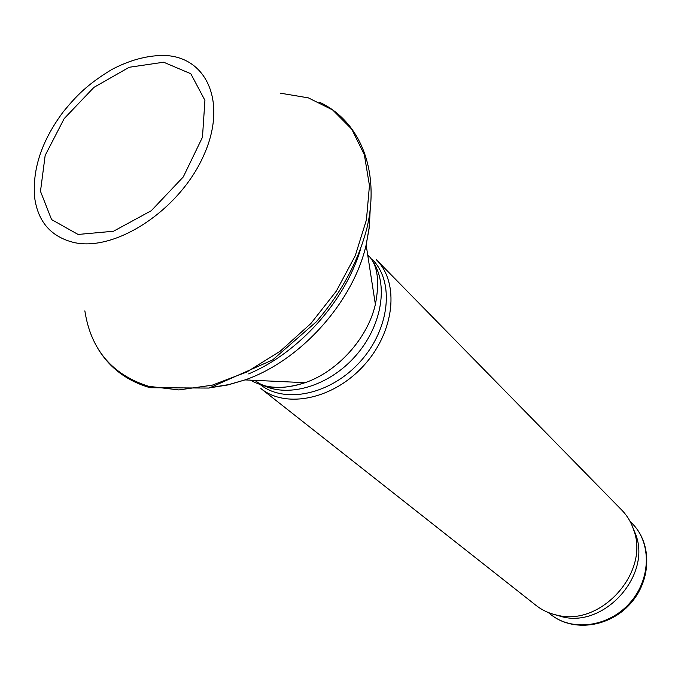 <?xml version="1.0" encoding="UTF-8"?>
<svg xmlns="http://www.w3.org/2000/svg" width="681" height="681" viewBox="0 0 681 681"><rect width="100%" height="100%" fill="white"/><g stroke="black" fill="none" stroke-linecap="round" stroke-linejoin="round"><path stroke-width="1.02" d="M255.588 380.39L256.958 381.735M260.227 384.552C284.794 404.318 331.009 394.478 360.309 361.543C389.898 328.863 394.708 281.857 372.405 259.572M369.255 256.618L367.774 255.401M260.917 388.553C286.19 409.111 333.971 399.075 364.233 365.059C394.793 331.315 399.611 282.734 376.457 259.819L621.693 510.001C627.252 515.696 631.296 522.48 633.832 530.354C649.597 572.398 601.093 626.435 557.603 615.292C549.499 613.615 542.323 610.321 536.058 605.418L260.917 388.553M554.649 614.611L562.532 616.875C604.49 627.61 651.13 575.641 635.935 535.087L632.836 527.494M248.625 373.895C298.746 352.911 345.097 301.257 360.564 249.169M211.016 387.625L227.829 384.952L245.024 379.904C300.432 360.836 353.158 302.083 366.148 244.947L369.315 227.309L370.158 210.301M250.455 380.16C265.896 388.851 284.122 389.694 305.114 382.679C337.725 371.588 367.859 338.006 375.376 304.39L366.148 244.947L369.051 228.28L369.945 211.97M263.53 385.523C289.246 397.781 328.914 385.769 354.895 356.682C381.011 327.723 388.681 286.99 373.724 262.738M548.222 612.474L550.869 614.577C572.168 631.806 608.465 627.031 629.602 603.23C650.985 579.659 651.819 543.055 632.394 523.74L630.019 521.331M73.863 242.487C51.203 236.869 38.153 222.057 34.705 198.035C32.101 169.56 41.652 140.771 63.367 111.675C76.502 95.757 86.989 84.614 111.59 69.624C129.058 60.388 146.092 55.663 162.682 55.45C206.624 55.433 228.186 102.473 203.279 156.4C179.06 210.438 115.166 252.081 73.863 242.487M78.077 234.451L51.569 219.571L40.485 191.335L45.159 155.438L64.184 118.605L93.935 87.372L129.186 67.274L163.653 62.218L190.808 73.735L204.93 100.345L202.461 137.256L183.291 176.915L151.301 210.701L113.489 231.242L78.077 234.451M280.223 93.152L308.34 97.86L332.668 109.973L351.771 129.194L364.369 154.774L369.451 185.547L366.429 219.878L355.227 255.792L336.337 291.102L310.834 323.56L280.317 351.107L246.726 372.047L212.2 385.182L178.848 389.932L148.569 386.289C112.076 374.72 90.837 349.566 84.853 310.834M212.642 387.234L228.765 384.586L245.024 379.904L305.114 382.679C281.849 389.89 265.13 389.115 254.966 380.364M375.376 304.39C380.041 280.478 377.47 263.947 367.672 254.788M635.935 535.087L633.832 530.354M562.532 616.875L557.603 615.292M550.869 614.577C572.764 632.223 609.282 627.465 630.248 603.817C651.496 580.425 652.296 543.608 632.394 523.74M319.687 102.32C359.84 120.988 380.398 170.318 367.042 227.641C358.436 261.189 341.521 292.583 316.273 321.824L272.621 359.943L209.135 388.059L150.135 387.719C127.245 381.096 109.939 368.217 98.226 349.081"/></g></svg>
